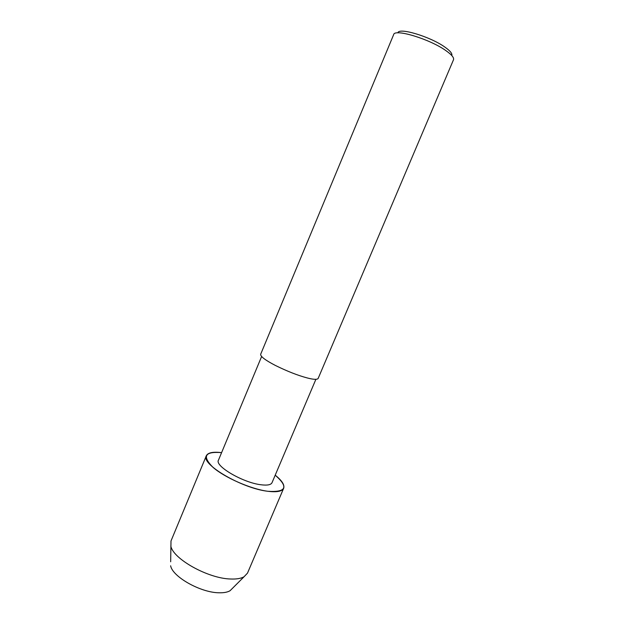 <?xml version="1.0" encoding="UTF-8"?>
<svg xmlns="http://www.w3.org/2000/svg" width="624" height="624" viewBox="0 0 624 624"><rect width="100%" height="100%" fill="white"/><g stroke="black" fill="none" stroke-linecap="round" stroke-linejoin="round"><path stroke-width="0.94" d="M315.884 379.33L272.017 482.695C270.949 484.887 267.22 485.573 260.824 484.747C242.892 482.641 214.547 465.988 218.455 460.177L261.612 356.515M206.326 455.754C200.522 464.053 241.878 488.405 267.813 491.283C276.892 492.398 282.173 491.4 283.663 488.272C284.77 484.949 281.954 480.581 275.207 475.176C288.787 487.094 286.315 492.461 267.813 491.283C250.856 489.083 224.539 477.547 212.87 467.228C201.981 456.152 204.89 451.292 221.598 452.634C213.01 451.604 207.917 452.642 206.326 455.754L170.999 540.977L170.664 561.787M307.312 377.965C297.882 375.469 287.219 371.288 275.324 365.422C265.372 360.235 260.481 356.53 260.645 354.307L393.666 34.585C394.524 28.408 429.702 39.008 445.871 50.606C451.675 54.678 454.217 57.728 453.508 59.74L318.139 378.479C317.148 379.751 313.537 379.579 307.312 377.965M451.768 55.513C452.501 53.664 450.216 50.872 444.912 47.12C430.287 36.582 398.518 27.113 397.901 32.869M283.663 488.272L247.494 573.128L244.023 576.779C240.942 578.51 236.457 579.251 230.584 579.002C208.104 578.542 173.004 558.893 170.82 546.008M244.031 576.779L230.038 590.749C227.44 592.246 223.743 592.917 218.938 592.777C200.593 592.644 172.45 576.74 170.625 565.773"/></g></svg>
